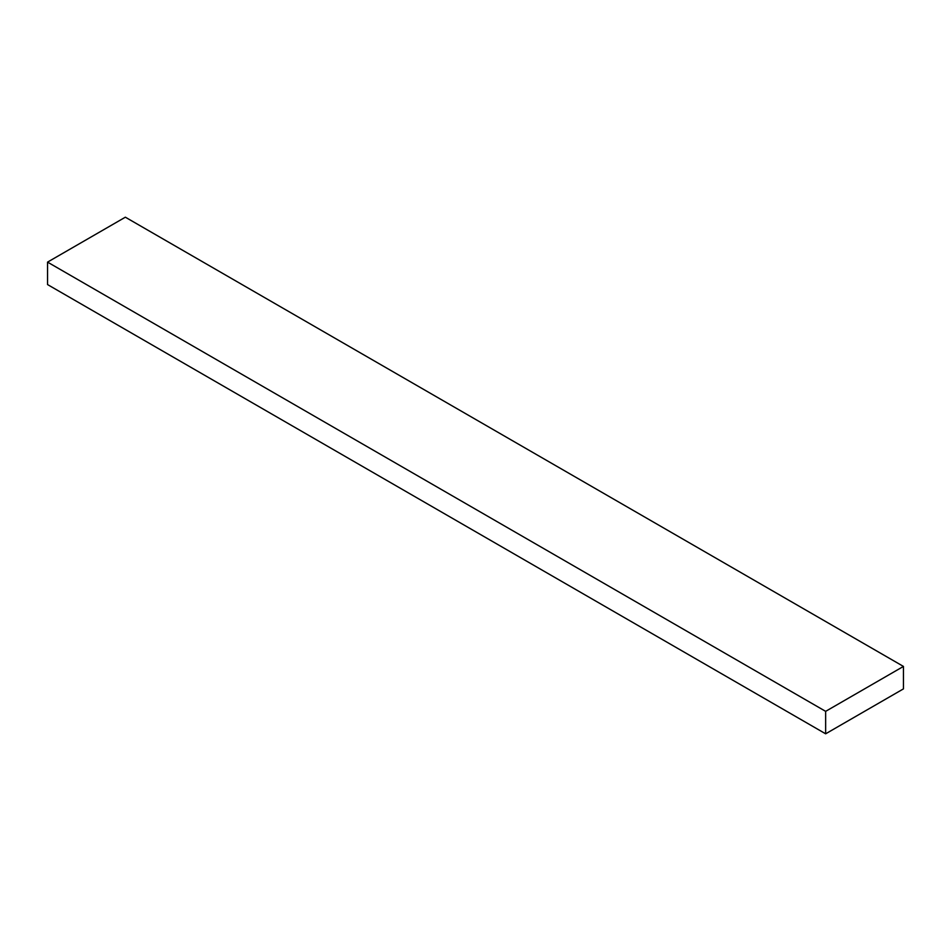 <?xml version="1.0" encoding="UTF-8"?>
<svg xmlns="http://www.w3.org/2000/svg" width="951" height="951" viewBox="0 0 951 951"><rect width="100%" height="100%" fill="white"/><g stroke="black" fill="none" stroke-linecap="round" stroke-linejoin="round"><path stroke-width="1.43" d="M903.45 666.425L125.354 217.197L47.55 262.119L47.55 284.575L825.646 733.803L903.45 688.881L903.45 666.425L825.646 711.348L825.646 733.803M825.646 711.348L47.55 262.119"/></g></svg>
